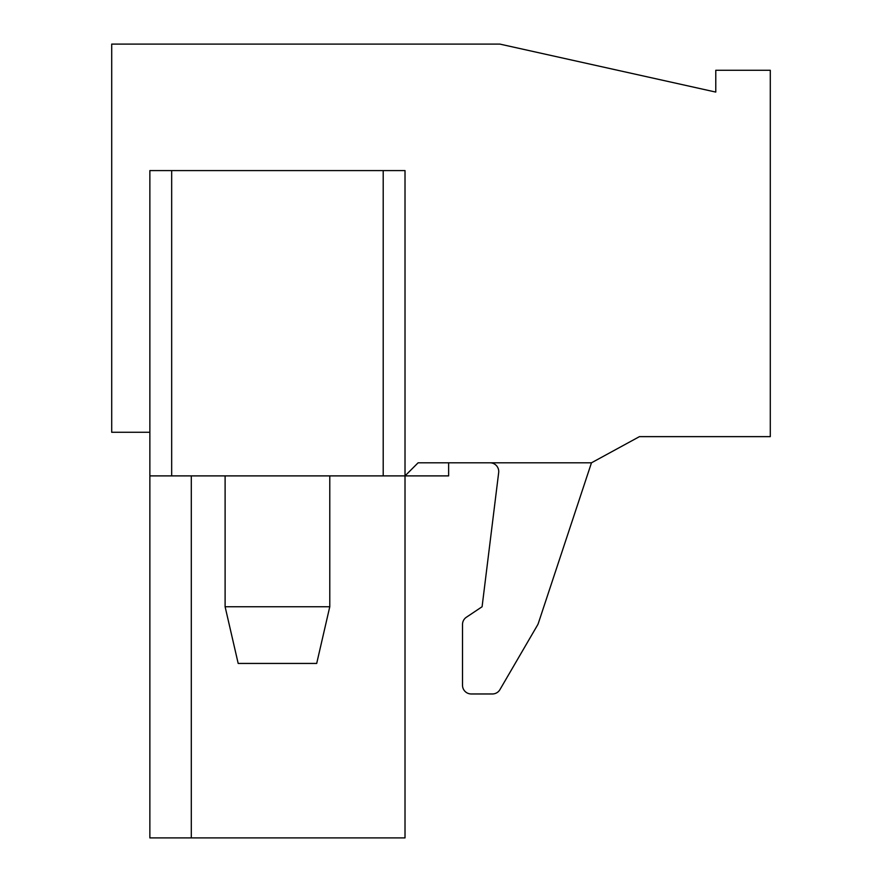 <?xml version="1.0" encoding="UTF-8"?>
<svg xmlns="http://www.w3.org/2000/svg" width="882" height="882" viewBox="0 0 882 882"><rect width="100%" height="100%" fill="white"/><g stroke="black" fill="none" stroke-linecap="round" stroke-linejoin="round"><path stroke-width="1.32" d="M225.108 606.739L238.184 663.44L316.693 663.44L329.78 606.739L225.108 606.739L225.108 475.894M329.78 606.739L329.78 475.894M149.863 170.59L149.863 475.894L383.207 475.894L383.207 170.59L149.863 170.59M462.51 624.489L462.51 685.248L462.51 624.489A8.721 8.721 0 0 1 466.391 617.235L482.09 606.739L466.391 617.235M462.51 685.248A8.721 8.721 0 0 0 471.231 693.969L492.388 693.969A8.721 8.721 0 0 0 499.929 689.636L537.59 624.974L499.929 689.636M537.59 624.974A8.721 8.721 0 0 0 538.329 623.32L591.469 462.807L418.101 462.807L405.014 475.894L405.014 837.9L149.863 837.9L149.863 475.894M498.672 472.598L482.09 606.739L498.672 472.598A8.721 8.721 0 0 0 490.017 462.807M149.863 432.279L111.705 432.279L111.705 44.1L499.885 44.1L715.776 92.081L715.776 70.273L770.295 70.273L770.295 436.634L639.45 436.634L591.469 462.807L538.329 623.32M448.629 462.807L448.629 475.894L383.207 475.894M191.306 475.894L191.306 837.9M405.014 475.894L405.014 170.59L383.207 170.59M492.388 693.969L471.231 693.969M171.67 170.59L171.67 475.894"/></g></svg>
